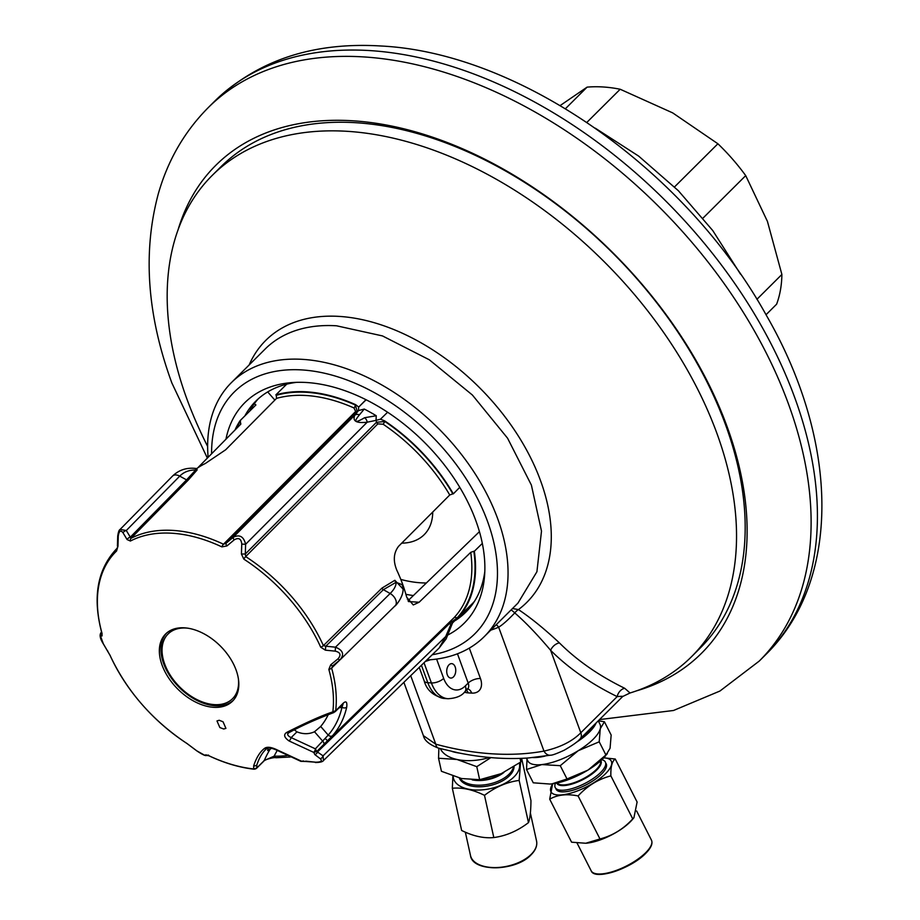 <?xml version="1.0" encoding="UTF-8"?>
<svg xmlns="http://www.w3.org/2000/svg" width="920" height="920" viewBox="0 0 920 920"><rect width="100%" height="100%" fill="white"/><g stroke="black" fill="none" stroke-linecap="round" stroke-linejoin="round"><path stroke-width="1.38" d="M207.644 446.453A485.587 485.587 0 0 1 194.522 418.243A339.618 216.89 45.1 0 1 212.302 175.329A339.618 216.89 45.1 0 1 347.645 131.341A339.618 216.89 45.1 0 1 671.83 344.586A339.618 216.89 45.1 0 1 691.391 656.834A339.618 216.89 45.1 0 1 630.039 692.99L622.713 696.486L580.117 738.875A9.246 5.911 -134.9 0 0 580.808 732.78C572.217 741.428 559.947 747.534 543.984 751.099A330.372 210.979 45.1 0 1 435.781 744.188L423.384 735.632C424.384 740.496 429.398 744.659 438.403 748.098L438.403 748.098A9.246 4.772 -74.8 0 1 435.781 744.188L410.711 675.671M438.403 748.098L458.735 752.928C482.966 757.838 506.161 759.518 528.298 757.976L550.7 755.182A9.246 6.52 -100.3 0 1 543.984 751.099L498.651 627.198A9.246 6.9 66.8 0 0 496.213 624.737M426.834 659.985A179.204 114.436 -134.9 0 0 484.23 636.651A179.204 114.436 -134.9 0 0 473.903 471.891A179.204 114.436 -134.9 0 0 302.853 359.375A179.204 114.436 -134.9 0 0 231.437 382.582A179.204 114.436 -134.9 0 0 208.115 457.332M432.25 654.73A170.533 108.905 -134.9 0 0 481.631 507.081A170.533 108.905 -134.9 0 0 302.197 369.943A170.533 108.905 -134.9 0 0 211.6 453.79M448.281 634.765A155.526 99.325 -134.9 0 0 484.541 576.127A155.526 99.325 -134.9 0 0 306.808 382.524A155.526 99.325 -134.9 0 0 291.973 382.582A155.526 99.325 -134.9 0 0 225.952 439.219M231.437 382.582L265.178 349.013A179.204 114.436 45.1 0 1 336.593 325.806L382.501 335.926L429.295 359.777L472.397 395.025L507.575 438.207L531.392 485.104L541.5 531.116L536.923 571.722L517.971 603.083M512.509 608.522L518.454 609.581C530.955 617.941 544.606 629.05 559.417 642.896C576.932 660.387 598.69 675.521 624.703 688.286L630.039 692.99M430.341 659.766L425.281 661.503M453.456 676.913A7.222 4.508 93.7 0 0 455.664 668.943A7.222 4.508 93.7 0 0 451.697 663.642A7.222 4.508 93.7 0 0 449.017 664.792A7.222 4.508 93.7 0 0 446.809 672.761A7.222 4.508 93.7 0 0 450.777 678.063A7.222 4.508 93.7 0 0 453.456 676.913M490.785 630.131A188.45 120.347 45.1 0 0 498.651 627.198C502.573 624.83 507.943 620.068 514.74 612.915A9.246 1.679 49.3 0 0 511.048 609.971M249.17 364.941A184.931 118.093 -134.9 0 1 469.418 378.039A184.931 118.093 -134.9 0 1 518.454 609.581A9.246 3.461 123.8 0 0 514.74 612.915C525.4 622.127 537.36 634.605 550.643 650.336A9.246 6.394 133.8 0 1 559.417 642.896M624.703 688.286A9.246 7.026 114.8 0 0 617.17 696.601L580.808 732.78L550.643 650.336C568.491 668.173 590.663 683.583 617.17 696.601C622.759 696.13 624.185 696.244 621.46 696.946M296.562 382.341A148.856 95.059 -134.9 0 0 255.84 401.12A148.856 95.059 -134.9 0 0 244.881 415.897M455.423 620.459A148.856 95.059 -134.9 0 0 465.819 612.156A148.856 95.059 -134.9 0 0 484.805 571.527M460.161 615.756A148.856 95.059 -134.9 0 0 468.119 609.741M258.267 398.831A148.856 95.059 -134.9 0 0 249.596 411.217M405.892 594.297A130.065 83.064 -134.9 0 0 413.367 595.55M177.939 230.242A344.241 219.834 -134.9 0 1 215.774 165.347A344.241 219.834 -134.9 0 1 486.784 160.218A344.241 219.834 -134.9 0 1 727.064 426.523A344.241 219.834 45.1 0 1 701.385 653.407A344.241 219.834 45.1 0 1 636.306 690.92M766.026 314.743L776.618 304.198A156.078 99.67 -134.9 0 0 781.885 274.459L767.441 221.421L745.717 175.617A156.078 99.67 -134.9 0 0 717.899 143.761L672.681 112.884L620.183 89.251A156.078 99.67 -134.9 0 0 587.098 87.135L559.969 105.685M781.885 274.459L756.918 299.31M745.717 175.617L703.029 218.086M717.899 143.761L674.532 186.921M620.183 89.251L586.856 122.406M587.098 87.135L565.432 108.709M474.467 601.358A147.407 94.139 45.1 0 1 471.845 604.118L450.616 624.806L449.983 623.07L317.676 751.766A3.473 2.461 129.4 0 1 314.812 754.572L320.309 758.747C322.552 761.058 320.965 762.197 315.537 762.185L301.484 761.185L276.862 749.754A2.886 0.966 119.1 0 1 276.161 749.904L300.794 761.323A2.886 1.219 -69.6 0 0 301.484 761.185M482.322 543.433L474.329 551.264A147.407 94.139 45.1 0 1 457.102 618.769L455.768 620.126M254.299 403.73L255.909 404.961L240.12 420.624A147.407 94.139 -134.9 0 0 235.002 430.031M459.747 487.335L453.318 493.867A147.407 94.139 -134.9 0 0 384.675 420.877L384.905 421.509A146.809 93.759 45.1 0 1 452.847 493.844L449.742 494.983L398.636 546.238C393.576 552.805 392.978 560.809 396.83 570.25A143.531 91.666 -134.9 0 1 406.674 597.172L413.275 604.957L419.129 602.244L470.741 552.345L473.846 551.241A146.809 93.759 45.1 0 1 456.872 618.148L449.983 623.07A2.311 1.483 -134.2 0 1 450.156 621.552M387.607 412.24L380.454 419.209L384.675 420.877M286.707 384.169L275.862 394.875A147.407 94.139 45.1 0 1 355.695 404.708L358.697 407.077L365.976 399.694M471.546 605.59L471.132 604.865M408.008 600.737L479.423 531.668M313.697 752.387A2.886 1.219 -69.6 0 0 315.376 748.834L316.767 751.513L313.789 752.422L289.064 740.956C284.165 737.506 283.348 734.678 286.614 732.458C306.555 722.361 321.966 715.495 332.833 711.873A140.84 89.941 -134.9 0 0 328.842 669.415L330.717 664.803L338.019 658.812C341.366 654.925 340.423 652.372 335.214 651.141L325.358 650.164L320.712 647.197A140.84 89.941 -134.9 0 0 243.823 559.13L241.419 554.012L241.764 544.099C241.189 538.706 238.659 537.291 234.186 539.879L226.941 545.939L221.858 546.882A140.84 89.941 -134.9 0 0 172.212 533.243A140.84 89.941 -134.9 0 0 130.398 541.04A3.473 2.622 -117.6 0 1 131.031 538.303L188.255 480.067L197.098 469.982L196.892 468.498M196.834 468.498A143.531 91.666 -134.9 0 1 205.367 463.461L225.687 449.765L276.552 398.372A144.498 92.276 45.1 0 1 354.004 407.974L355.637 411.493L223.48 544.214L226.067 543.26A3.473 1.161 -129.7 0 0 226.941 545.939M197.696 467.9L240.833 424.108L240.12 420.624M470.741 552.345A144.498 92.276 45.1 0 1 453.962 617.769L327.554 740.795L450.938 620.793M325.358 650.164L325.806 646.208L323.391 645.61A142.358 90.907 -134.9 0 0 245.686 556.6L377.844 423.878L383.145 424.235A144.498 92.276 45.1 0 1 449.742 494.983M402.937 588.938L394.864 580.29L381.949 588.11L323.391 645.61A3.473 1.357 -24.3 0 1 320.712 647.197M339.054 707.848A211.002 134.745 45.1 0 1 341.987 707.284A3.473 2.472 12.8 0 0 346.725 707.112C347.288 701.845 346.07 700.591 343.091 703.34L333.891 712.54A2.886 0.782 -112 0 1 332.982 711.861L335.685 710.619A142.358 90.907 -134.9 0 0 331.614 668.069L332.936 665.678L340.032 659.835A3.473 0.977 50.3 0 0 340.078 659.778C344.528 654.407 342.987 650.21 335.478 647.185L325.806 646.208L383.387 589.674L396.117 582.291A2.311 1.69 -109.9 0 1 394.864 580.29M320.309 758.747A3.473 2.53 125.2 0 0 323.058 755.86L323.483 760.529L439.15 648.013L445.671 636.582L323.058 755.86L316.767 751.513L332.615 735.62A142.554 91.034 -134.9 0 0 346.725 707.112M290.294 757.01L275.965 757.735A3.473 2.219 -88.6 0 1 274.148 756.148L264.258 760.553L256.737 767.981L253.644 769.016L253.702 765.727C256.404 757.62 259.98 751.87 264.408 748.466C266.869 746.545 271.02 746.982 276.862 749.754M254.115 769.212L253.644 769.016A2.886 2.794 -11.3 0 0 256.737 767.981L254.115 769.212C239.453 767.533 224.48 763.094 209.162 755.895A3.473 1.322 115.2 0 0 209.369 755.952M219.857 727.547L216.982 720.946L219.213 720.268L223.042 721.774L225.917 728.364L223.721 729.008L219.857 727.547M184.54 627.831A47.403 30.268 -134.9 0 0 165.646 633.972A47.403 30.268 -134.9 0 0 168.383 677.557A47.403 30.268 -134.9 0 0 213.624 707.319A47.403 30.268 -134.9 0 0 232.518 701.178A47.403 30.268 -134.9 0 0 229.793 657.593A47.403 30.268 -134.9 0 0 184.54 627.831M130.398 541.04L127.087 539.568L123.027 532.784C120.612 529.759 119.025 530.897 118.254 536.222L117.978 546.135L116.564 551.011A140.84 89.941 -134.9 0 0 101.993 633.224L102.062 635.904L100.544 636.157L103.339 643.816L110.124 655.454A140.84 89.941 -134.9 0 0 187.013 743.509L196.799 750.858L204.378 755.078L208.978 755.769A3.473 1.322 115.2 0 0 209.15 755.895M268.329 747.914L267.651 750.547L271.802 748.213M294.262 729.79L296.941 731.837C303.117 734.321 308.971 734.298 314.502 731.756L320.689 726.466A127.73 81.57 -134.9 0 0 328.175 714.771M166.451 633.224A47.403 30.268 45.1 0 0 170.395 676.706A47.403 30.268 45.1 0 0 215.177 705.778A47.403 30.268 -134.9 0 0 233.266 700.384M315.721 749.202A2.886 1.472 -64.9 0 1 313.789 752.422L314.812 754.572M221.858 546.882A3.473 1.322 -64.8 0 1 223.48 544.214A142.358 90.907 45.1 0 0 131.031 538.303L130.306 537.153L186.564 479.883L197.075 468.441L194.867 470.028A2.311 1.978 38.1 0 0 197.098 469.982M127.087 539.568A3.473 2.058 -32.9 0 1 130.306 537.153L126.304 530.506L120.071 529.46M117.978 546.135L116.989 548.458A142.358 90.907 -134.9 0 0 116.093 549.332L117.035 548.377M117.058 548.366L116.989 548.458A3.473 2.668 -134.2 0 0 116.564 551.011M102.062 635.904A3.473 3.415 -104.9 0 1 101.948 633.5M101.614 632.224L101.177 632.431C99.256 634.857 100.027 638.744 103.465 644.092A3.473 2.151 150.6 0 0 103.638 644.345M107.421 650.543A3.473 2.07 147 0 0 107.594 650.9A3.473 2.07 147 0 0 107.812 651.164M205.838 754.768A3.473 3.415 73.8 0 0 207.748 755.228M275.862 394.875L276.264 395.335A146.809 93.759 45.1 0 1 355.304 404.995L357.259 411.516L226.067 543.26L233.174 537.337C239.51 534.129 243.662 536.441 245.628 544.272L245.306 554.001L376.498 422.257L384.905 421.509L383.145 424.235M289.064 740.956A2.886 0.966 -60.9 0 0 291.157 737.598C287.477 735.793 286.764 734.114 289.018 732.561A2.886 1.955 60.5 0 1 288.684 732.814M334.075 712.275A2.886 0.782 -112 0 1 333.879 712.54L333.822 712.563C316.319 719.141 301.277 725.88 288.696 732.803L288.546 732.883M286.614 732.458A2.886 1.955 60.5 0 0 288.673 732.826M333.856 712.551A2.886 0.885 -111.1 0 1 333.81 712.574A2.886 0.885 -111.1 0 1 332.833 711.873L332.982 711.861M330.717 664.803A3.473 1.161 50.6 0 0 332.867 665.746L332.822 665.781M338.019 658.812A3.473 0.977 50.3 0 0 340.032 659.835L332.867 665.746A3.473 1.161 50.6 0 0 332.936 665.678M243.823 559.13A3.473 0.862 -57.1 0 1 245.686 556.6L245.306 554.001L241.419 554.012M366.125 399.774L358.697 407.077M358.604 407.341L358.501 410.573L357.259 411.516A2.311 1.46 -135.1 0 1 355.637 411.493M407.296 599.115A135.849 86.756 -134.9 0 0 409.285 599.495M274.85 400.096L267.697 391.909M377.844 423.878A2.311 1.46 44.9 0 1 376.498 422.257L376.038 420.359L380.454 419.209M376.257 415.748L364.573 417.726C354.855 423.453 353.142 422.498 359.433 414.851A5.198 4.335 41.7 0 0 354.763 415.242L358.501 410.573L364.262 409.055A147.108 93.943 45.1 0 1 376.257 415.748L376.038 420.359L367.206 422.188C356.454 423.453 352.303 421.141 354.763 415.242L233.174 537.337A3.473 0.977 -130 0 0 234.186 539.879M359.433 414.851L364.262 409.055M276.552 398.372L276.264 395.335M315.537 762.185L305.693 761.139M300.943 761.357A2.886 0.943 -73.2 0 0 301.047 761.404A2.886 0.943 -73.2 0 0 301.576 761.208L303.657 760.966M300.794 761.323L305.566 761.495M208.978 755.769A140.84 89.941 -134.9 0 0 253.575 768.959A2.886 2.772 -5 0 0 256.737 767.97L256.852 764.876C259.486 757.068 262.97 751.502 267.317 748.19L267.294 748.213C268.445 747.396 271.411 747.96 276.172 749.904M264.408 748.466A2.886 2.426 45.7 0 0 267.294 748.202L267.283 748.224M315.365 762.519C320.091 762.45 322.805 761.783 323.483 760.529L323.414 760.587M394.76 606.084A8.671 5.485 -134.5 0 0 395.163 605.74C393.737 607.913 406.904 594.377 401.994 584.637L396.117 582.291A33.822 15.237 -20.1 0 1 390.149 593.504L335.478 647.185L335.214 651.141M296.941 731.837L291.157 737.598L315.376 748.834L328.221 735.091A139.093 88.826 -134.9 0 0 341.987 707.284L343.103 703.926M320.689 726.466L328.221 735.091A3.473 2.668 41.2 0 0 332.615 735.62M594.078 724.971A39.019 13.558 153 0 1 579.14 739.818M459.885 778.147A28.117 15.26 167.6 0 0 482.482 785.059A28.117 15.26 167.6 0 0 509.07 774.192A28.117 15.26 -12.4 0 0 513.441 767.084M500.71 773.881A24.276 13.167 167.6 0 1 477.526 779.827M438.541 758.241L441.428 771.282L461.495 778.527L479.653 779.7L476.778 766.67L457.01 759.483L438.541 758.241L438.874 748.224M521.904 758.333L520.846 761.956L501.239 773.651L479.653 779.7M520.846 761.956L520.064 758.402M490.923 757.597L476.778 766.67M489.486 757.47A40.468 21.953 167.6 0 1 457.01 759.483A40.468 21.953 167.6 0 1 440.358 748.615M459.574 753.089A40.468 21.953 167.6 0 1 452.088 751.49M472.178 779.861A24.759 13.432 -12.4 0 0 503.953 772.409M519.34 763.059A33.822 18.342 167.6 0 1 514.084 776.813A33.822 18.342 167.6 0 1 477.066 790.061A33.822 18.342 167.6 0 1 453.157 776.169M520.593 762.151L519.144 780.413C506.862 782.069 495.316 787.048 484.495 795.34C473.041 789.659 462.311 787.301 452.329 788.256L452.881 776.077M519.144 780.413L528.471 822.63C517.649 830.921 506.092 835.9 493.81 837.556C483.816 838.511 473.098 836.142 461.644 830.472L452.329 788.256M484.495 795.34L493.81 837.556M521.755 758.942L530.955 800.607C530.851 811.256 530.023 818.605 528.471 822.63M459.333 778.009A28.117 15.26 -12.4 0 0 481.125 786.749A28.117 15.26 -12.4 0 0 509.416 775.79A28.117 15.26 -12.4 0 0 514.061 766.693M232.691 698.556A45.666 29.164 -134.9 0 0 232.84 698.406A45.666 29.164 -134.9 0 0 238.809 684.618M182.24 627.762A45.666 29.164 -134.9 0 0 168.429 633.661A45.666 29.164 -134.9 0 0 168.268 633.811M187.749 628.176A45.666 29.164 -134.9 0 0 168.107 633.972A45.666 29.164 -134.9 0 0 164.703 664.067A45.666 29.164 -134.9 0 0 196.581 699.395A45.666 29.164 -134.9 0 0 232.53 698.717A45.666 29.164 -134.9 0 0 238.418 679.109M555.415 783.334L555.381 783.426A28.117 9.763 153 0 0 555.231 787.554A28.117 9.763 153 0 0 574.344 787.888A28.117 9.763 153 0 0 600.61 772.512A28.117 9.763 -27 0 0 605.36 762.07A28.117 9.763 -27 0 0 601.944 759.747L601.841 759.724M600.472 760.978A24.276 8.429 -27 0 1 596.206 769.614A24.276 8.429 153 0 1 574.057 782.713A24.276 8.429 153 0 1 557.244 782.966M598.276 720.808L604.417 721.751L611.168 735.045L610.063 748.247L605.509 755.906A40.468 14.053 153 0 1 588.34 769.856L587.719 770.235A40.468 14.053 153 0 1 551.954 783.874L551.413 783.932A40.468 14.053 153 0 1 550.172 784.047A40.468 14.053 153 0 1 550.114 784.058L533.266 782.805L526.516 769.511L527.01 759.287M551.413 783.932L550.172 784.047M587.719 770.235L567.019 778.975L551.954 783.874M607.361 753.733L588.34 769.856M605.969 755.09L599.207 741.807L578.197 750.72L560.268 765.681L541.857 764.577L526.516 769.511M604.417 721.751L600.277 728.755L599.207 741.807M567.019 778.975L560.268 765.681M598.253 720.843L600.001 724.27A40.468 14.053 -27 0 1 600.277 728.755A40.468 14.053 -27 0 1 593.158 739.3A40.468 14.053 153 0 1 578.197 750.72A40.468 14.053 153 0 1 541.857 764.577A40.468 14.053 153 0 1 527.861 760.955L526.401 758.103M596.102 722.97A40.468 14.053 -27 0 1 589.467 732.044A40.468 14.053 153 0 1 575.909 742.612M544.985 756.102A40.468 14.053 153 0 1 532.036 757.505M556.726 783.069A24.759 8.602 -27 0 0 556.807 783.231A24.759 8.602 -27 0 0 573.631 783.518A24.759 8.602 -27 0 0 596.758 769.982A24.759 8.602 -27 0 0 600.944 760.782A24.759 8.602 -27 0 0 600.863 760.633M603.716 757.884A33.822 11.742 153 0 1 605.556 773.662A33.822 11.742 153 0 1 565.938 794.293A33.822 11.742 153 0 1 552.828 783.759M603.761 757.827L615.238 759C612.064 761.242 610.604 766.866 610.869 775.87C598.23 779.182 587.305 785.887 578.105 795.949C566.915 793.649 557.451 794.731 549.7 799.181L552.632 783.782M610.869 775.87L632.741 818.88C623.53 828.954 612.616 835.659 599.978 838.971L585.764 843.249L571.584 842.191L549.7 799.181M578.105 795.949L599.978 838.971M615.238 759L637.111 802.021L633.914 817.742L632.235 819.72A33.822 11.742 153 0 1 630.119 821.985A33.822 11.742 153 0 1 585.994 843.237A33.822 11.742 153 0 1 585.879 843.237M633.914 817.742L632.741 818.88M556.059 789.187A28.117 9.763 -27 0 0 575.172 789.509A28.117 9.763 -27 0 0 601.438 774.134A28.117 9.763 -27 0 0 606.188 763.692M691.391 656.834L700.028 648.232A339.618 216.89 -134.9 0 0 680.466 335.984A339.618 216.89 -134.9 0 0 356.293 122.739A339.618 216.89 -134.9 0 0 220.949 166.727L212.302 175.329M464.45 692.196A18.503 11.81 -134.9 0 0 468.084 692.875L471.695 693.105A18.503 11.81 -134.9 0 0 480.447 678.523L469.315 648.117M480.447 678.523A9.246 4.163 -20.1 0 0 468.188 683.077L457.47 653.798M471.695 693.105A9.246 5.773 93.7 0 0 467.751 688.965M467.233 688.896L467.498 689.172A9.246 5.911 -134.9 0 0 468.188 683.077L465.347 685.906A25.438 15.87 -86.3 0 1 443.67 678.385L436.609 659.088M468.084 692.875A9.246 5.773 93.7 0 0 466.497 690.161M467.498 689.172L464.657 692.001C461.553 695.991 456.044 698.234 448.12 698.728L444.509 698.498A34.684 21.643 -86.3 0 1 427.8 682.709L421.417 665.263M444.509 698.498C433.527 696.118 426.742 690.241 424.166 680.869A9.246 4.163 -20.1 0 0 427.8 682.709L431.411 682.939L424.016 662.733M464.657 692.001A9.246 5.911 -134.9 0 0 465.347 685.906M448.12 698.728A34.684 21.643 -86.3 0 1 431.411 682.939A9.246 4.163 -20.1 0 0 443.67 678.385M400.798 579.428A118.726 75.82 -134.9 0 0 420.739 582.808A118.726 75.82 -134.9 0 0 426.362 582.981M401.718 543.145A64.561 41.227 -134.9 0 0 432.733 512.037M599.506 719.589L673.532 710.481L719.934 691.035L759.23 661.089A390.494 249.377 45.1 0 0 788.371 403.73A390.494 249.377 -134.9 0 0 515.798 101.648A390.494 249.377 -134.9 0 0 208.391 107.468C184.609 131.387 167.923 160.149 158.32 193.752C142.588 252.356 147.108 315.445 171.89 383.019L207.356 458.102M208.391 107.468L214.693 101.188A390.494 249.377 -134.9 0 1 370.311 50.611A390.494 249.377 -134.9 0 1 794.673 397.452A390.494 249.377 45.1 0 1 765.543 654.81L759.23 661.089M453.962 617.769A2.311 1.782 -136.7 0 1 456.872 618.148L457.102 618.769M408.468 601.565L419.129 602.244M328.842 669.415A3.473 1.759 -15.6 0 0 331.614 668.069L339.859 659.973M123.027 532.784A3.473 2.139 -29.2 0 1 126.304 530.506L179.733 476.123A8.671 5.531 -135.5 0 0 172.5 476.111L120.163 529.368C119.094 529.839 118.266 532.093 117.714 536.164L117.426 546.009M101.993 633.224A3.473 1.759 164.4 0 1 101.787 632.856L102.062 633.466M100.544 636.157A3.473 3.438 -93.8 0 1 101.43 632.235L101.579 632.097M103.339 643.816A3.473 2.151 150.6 0 0 103.465 644.103L109.986 655.258A3.473 1.357 155.7 0 1 109.94 655.04M110.124 655.454A3.473 1.357 155.7 0 1 109.986 655.258C126.799 691.15 152.501 720.59 187.082 743.59A3.473 0.862 122.9 0 0 187.185 743.624M187.013 743.509A3.473 0.862 122.9 0 0 187.082 743.59L196.604 750.731A3.473 2.541 125.3 0 1 196.408 750.582M196.799 750.858A3.473 2.541 125.3 0 1 196.592 750.731C201.952 754.342 205.229 755.941 206.402 755.527L208.506 755.101L207.38 755.193L209.162 755.895M204.378 755.078A3.473 3.438 84.5 0 0 206.402 755.527M236.187 428.835A146.809 93.759 45.1 0 1 240.522 421.084M354.004 407.974A2.311 0.92 114 0 0 355.304 404.995L355.695 404.708M314.502 731.756L322.966 741.451A3.473 2.219 45.8 0 1 323.99 744.498M241.764 544.099L245.628 544.272L367.206 422.188A5.198 3.841 -114.2 0 0 364.573 417.726M287.143 755.55A139.093 88.826 45.1 0 1 274.148 756.148A211.002 134.745 45.1 0 1 277.23 750.49M275.965 757.735C274.643 756.849 262.568 760.242 263.936 761.024A3.473 2.242 -134.7 0 0 264.258 760.553A216.775 138.437 45.1 0 1 270.181 749.087M253.702 765.727A2.886 2.737 9.5 0 0 256.852 764.876M452.64 622.656L446.142 638.905A5.198 2.484 29.8 0 0 445.671 636.582L450.788 624.622M381.949 588.11A2.311 1.46 -134.5 0 0 383.387 589.674L390.149 593.504A8.671 5.485 -134.5 0 1 395.163 605.74L340.676 659.249M335.098 711.746L342.642 704.317A3.473 2.185 -134.5 0 0 343.091 703.34M325.277 738.553L327.554 740.795M188.255 480.067A2.311 1.472 44.5 0 1 186.564 479.883L179.733 476.123A33.822 25.886 -125.8 0 1 194.856 470.028M536.544 840.96A33.822 18.342 167.6 0 1 531.197 854.346A33.822 18.342 167.6 0 1 495.788 867.583A33.822 18.342 167.6 0 1 470.499 855.531C472.42 872.263 515.856 871.55 531.093 854.806C535.647 850.183 537.464 845.56 536.544 840.96L530.38 813.015M530.633 854.898A32.947 17.883 167.6 0 1 481.229 865.513M651.44 840.109A33.822 11.742 153 0 1 645.725 852.668A33.822 11.742 153 0 1 614.146 871.159A33.822 11.742 153 0 1 591.157 870.769C594.446 880.865 631.085 868.687 645.713 853.357C651.084 847.941 652.993 843.525 651.44 840.109L636.64 810.991M645.472 853.461A32.947 11.442 153 0 1 595.803 873.678M517.96 603.094L484.23 636.651M424.166 680.869L419.232 667.391M580.117 738.875C578.024 741.508 572.7 745.292 564.144 750.248C556.795 753.618 552.31 755.262 550.7 755.182M403.88 682.329L423.384 735.632M214.693 101.188C257.623 60.237 313.065 41.837 381.018 46C520.421 52.865 686.469 170.579 766.544 315.652C838.488 440.392 842.501 579.669 765.543 654.81M595.263 128.167L638.675 156.112L678.35 190.704L712.758 230.564L740.473 274.114M116.093 549.332C97.221 569.859 92.448 597.701 101.787 632.856M450.167 621.54L451.041 620.689M256.484 768.384L263.936 761.024M446.142 638.905L439.162 648.002M172.5 476.111C178.986 469.844 186.909 467.303 196.27 468.51M465.336 832.163L470.499 855.531M577.047 843.03L591.157 870.769"/></g></svg>
